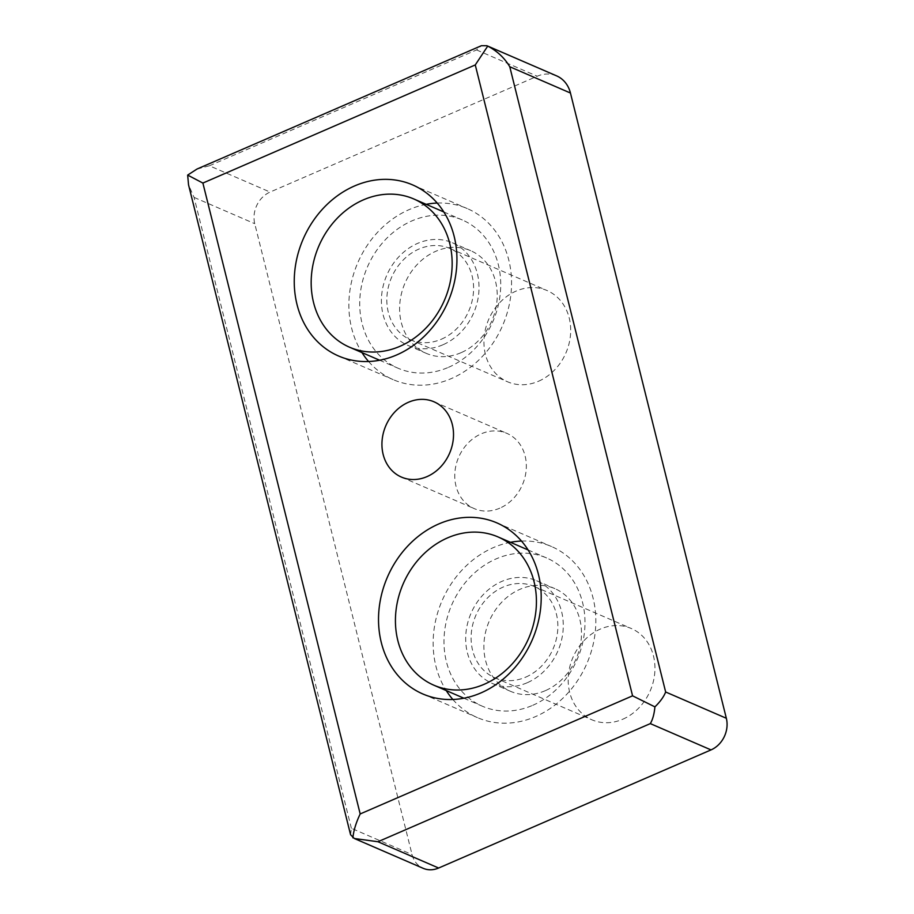 <?xml version="1.0" encoding="UTF-8"?>
<svg xmlns="http://www.w3.org/2000/svg" width="914" height="914" viewBox="0 0 914 914"><rect width="100%" height="100%" fill="white"/><g stroke="black" fill="none" stroke-linecap="round" stroke-linejoin="round"><path stroke-width="0.69" stroke-dasharray="4.57 3.43" d="M545.327 690.664A55.925 47.357 113.4 0 1 510.458 691.292A55.925 47.357 113.4 0 1 484.146 640.84A55.925 47.357 113.4 0 1 520.043 589.279A55.925 47.357 113.4 0 1 554.912 588.65A55.925 47.357 113.4 0 1 581.224 639.103A55.925 47.357 113.4 0 1 545.327 690.664M527.115 682.781A55.925 47.357 113.4 0 1 492.258 683.409A55.925 47.357 113.4 0 1 465.946 632.956A55.925 47.357 113.4 0 1 501.843 581.395A55.925 47.357 113.4 0 1 536.712 580.767A55.925 47.357 113.4 0 1 563.013 631.22A55.925 47.357 113.4 0 1 527.115 682.781M461.056 352.69A55.925 47.357 113.4 0 1 426.187 353.318A55.925 47.357 113.4 0 1 399.886 302.865A55.925 47.357 113.4 0 1 435.784 251.293A55.925 47.357 113.4 0 1 470.641 250.676A55.925 47.357 113.4 0 1 496.953 301.129A55.925 47.357 113.4 0 1 461.056 352.69M442.856 344.807A55.925 47.357 113.4 0 1 407.987 345.435A55.925 47.357 113.4 0 1 381.675 294.982A55.925 47.357 113.4 0 1 417.572 243.41A55.925 47.357 113.4 0 1 452.441 242.793A55.925 47.357 113.4 0 1 478.753 293.234A55.925 47.357 113.4 0 1 442.856 344.807M499.821 508.161A41.016 34.721 113.4 0 1 474.252 508.618A41.016 34.721 113.4 0 1 454.955 471.624A41.016 34.721 113.4 0 1 481.278 433.807A41.016 34.721 113.4 0 1 506.847 433.35A41.016 34.721 113.4 0 1 526.144 470.344A41.016 34.721 113.4 0 1 499.821 508.161M525.71 677.148A49.71 42.09 -66.6 0 0 557.62 631.311A49.71 42.09 -66.6 0 0 534.233 586.468A49.71 42.09 -66.6 0 0 503.248 587.028A49.71 42.09 -66.6 0 0 471.338 632.865A49.71 42.09 -66.6 0 0 494.725 677.708A49.71 42.09 -66.6 0 0 525.71 677.148M622.811 719.204A49.71 42.09 -66.6 0 0 654.721 673.367A49.71 42.09 -66.6 0 0 631.334 628.524A49.71 42.09 -66.6 0 0 600.338 629.072A49.71 42.09 -66.6 0 0 568.439 674.909A49.71 42.09 -66.6 0 0 591.815 719.764A49.71 42.09 -66.6 0 0 622.811 719.204M441.451 339.174A49.71 42.09 -66.6 0 0 473.361 293.337A49.71 42.09 -66.6 0 0 449.974 248.494A49.71 42.09 -66.6 0 0 418.978 249.042A49.71 42.09 -66.6 0 0 387.068 294.879A49.71 42.09 -66.6 0 0 410.455 339.734A49.71 42.09 -66.6 0 0 441.451 339.174M538.552 381.229A49.71 42.09 -66.6 0 0 570.45 335.392A49.71 42.09 -66.6 0 0 547.063 290.538A49.71 42.09 -66.6 0 0 516.079 291.098A49.71 42.09 -66.6 0 0 484.169 336.935A49.71 42.09 -66.6 0 0 507.556 381.778A49.71 42.09 -66.6 0 0 538.552 381.229M510.458 542.31A93.217 78.924 -66.6 0 0 493.411 547.589A93.217 78.924 -66.6 0 0 446.249 690.573M452.864 699.484A93.217 78.924 -66.6 0 0 477.439 717.627A93.217 78.924 -66.6 0 0 535.547 716.587A93.217 78.924 -66.6 0 0 595.38 630.637A93.217 78.924 -66.6 0 0 551.53 546.549A93.217 78.924 -66.6 0 0 521.483 541.042M426.187 204.325A93.217 78.924 -66.6 0 0 409.141 209.614A93.217 78.924 -66.6 0 0 361.978 352.598M368.593 361.51A93.217 78.924 -66.6 0 0 393.169 379.641A93.217 78.924 -66.6 0 0 451.276 378.602A93.217 78.924 -66.6 0 0 511.109 292.663A93.217 78.924 -66.6 0 0 467.26 208.575A93.217 78.924 -66.6 0 0 437.212 203.057M532.736 705.311A80.786 68.401 -66.6 0 0 584.594 630.831A80.786 68.401 -66.6 0 0 546.583 557.951A80.786 68.401 -66.6 0 0 496.222 558.854A80.786 68.401 -66.6 0 0 444.375 633.345A80.786 68.401 -66.6 0 0 482.375 706.225A80.786 68.401 -66.6 0 0 532.736 705.311M448.466 367.337A80.786 68.401 -66.6 0 0 500.324 292.857A80.786 68.401 -66.6 0 0 462.324 219.977A80.786 68.401 -66.6 0 0 411.951 220.88A80.786 68.401 -66.6 0 0 360.105 295.371A80.786 68.401 -66.6 0 0 398.104 368.239A80.786 68.401 -66.6 0 0 448.466 367.337M556.603 75.873A31.076 26.312 -66.6 0 0 537.238 76.216L270.098 192.066A24.861 21.045 -66.6 0 0 254.755 223.69L412.054 854.579A24.861 21.045 -66.6 0 0 423.136 868.3M350.576 834.745L351.376 828.29L412.054 854.579M351.376 828.29L194.076 197.401L188.535 184.811M197.001 169.044L209.409 165.788L270.098 192.066M209.409 165.788L476.548 49.939L481.415 45.7M194.076 197.401L254.755 223.69M476.548 49.939L537.238 76.216M492.258 683.409L510.458 691.292M407.987 345.435L426.187 353.318M401.429 477.085L474.252 508.618M534.233 586.468L631.334 628.524M449.974 248.494L547.063 290.538M422.816 693.966L477.439 717.627M338.546 355.992L393.169 379.641M528.098 549.954L546.583 557.951M443.827 211.968L462.324 219.977M536.712 580.767L554.912 588.65M452.441 242.793L470.641 250.676M434.024 401.806L506.847 433.35M494.725 677.708L591.815 719.764M410.455 339.734L507.556 381.778M496.908 522.899L551.53 546.549M412.637 184.914L467.26 208.575M463.889 698.216L482.375 706.225M379.618 360.23L398.104 368.239"/><path stroke-width="1.37" d="M426.998 476.617A41.016 34.721 113.4 0 1 401.429 477.085A41.016 34.721 113.4 0 1 382.132 440.08A41.016 34.721 113.4 0 1 408.455 402.263A41.016 34.721 113.4 0 1 434.024 401.806A41.016 34.721 113.4 0 1 453.321 438.811A41.016 34.721 113.4 0 1 426.998 476.617M446.249 690.573A93.217 78.924 -66.6 0 0 452.864 699.484M480.924 692.926A93.217 78.924 113.4 0 1 422.816 693.966A93.217 78.924 113.4 0 1 378.967 609.889A93.217 78.924 113.4 0 1 438.8 523.939A93.217 78.924 113.4 0 1 496.908 522.899A93.217 78.924 113.4 0 1 540.757 606.987A93.217 78.924 113.4 0 1 480.924 692.926M361.978 352.598A93.217 78.924 -66.6 0 0 368.593 361.51M396.665 354.952A93.217 78.924 113.4 0 1 338.546 355.992A93.217 78.924 113.4 0 1 294.696 271.904A93.217 78.924 113.4 0 1 354.529 185.965A93.217 78.924 113.4 0 1 412.637 184.914A93.217 78.924 113.4 0 1 456.486 269.002A93.217 78.924 113.4 0 1 396.665 354.952M447.677 537.832A80.786 68.401 113.4 0 1 498.039 536.929A80.786 68.401 113.4 0 1 536.038 609.809A80.786 68.401 113.4 0 1 484.192 684.289A80.786 68.401 113.4 0 1 433.83 685.192A80.786 68.401 113.4 0 1 395.819 612.323A80.786 68.401 113.4 0 1 447.677 537.832M363.406 199.858A80.786 68.401 113.4 0 1 413.768 198.955A80.786 68.401 113.4 0 1 451.767 271.824A80.786 68.401 113.4 0 1 399.921 346.315A80.786 68.401 113.4 0 1 349.559 347.217A80.786 68.401 113.4 0 1 311.56 274.337A80.786 68.401 113.4 0 1 363.406 199.858M570.45 93.022A31.076 26.312 -66.6 0 0 556.603 75.873L487.745 46.088C497.227 51.093 504.562 57.97 509.761 66.745L570.45 93.022L726.344 718.278A24.861 21.045 -66.6 0 1 711.012 749.903L438.629 868.026L377.939 841.737L354.312 838.492L350.576 834.745L188.535 184.811L187.656 175.088L197.001 169.044L481.415 45.7L486.991 45.723M354.312 838.492L423.136 868.3A24.861 21.045 -66.6 0 0 438.629 868.026M509.761 66.745L665.655 692.001C663.781 696.776 660.194 701.735 654.915 706.876C654.241 714.005 652.722 719.581 650.322 723.614L711.012 749.903M352.895 837.852C353.604 830.609 356.037 822.646 360.185 813.951L632.568 695.828L475.269 64.94L487.745 46.088M475.269 64.94L202.885 183.063L187.656 175.088M654.915 706.876L632.568 695.828M521.483 541.042A93.217 78.924 -66.6 0 0 510.458 542.31M437.212 203.057A93.217 78.924 -66.6 0 0 426.187 204.325M665.655 692.001L726.344 718.278M650.322 723.614L377.939 841.737M202.885 183.063L360.185 813.951M498.039 536.929L528.098 549.954M413.768 198.955L443.827 211.968M433.83 685.192L463.889 698.216M349.559 347.217L379.618 360.23"/></g></svg>
